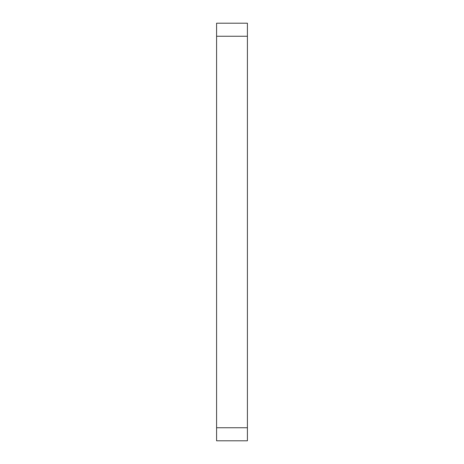 <?xml version="1.0" encoding="UTF-8"?>
<svg xmlns="http://www.w3.org/2000/svg" width="464" height="464" viewBox="0 0 464 464"><rect width="100%" height="100%" fill="white"/><g stroke="black" fill="none" stroke-linecap="round" stroke-linejoin="round"><path stroke-width="0.7" d="M247.411 440.8L247.411 23.2L216.589 23.2L216.589 440.8L247.411 440.8M247.411 427.75L216.589 427.75M247.411 36.25L216.589 36.25"/></g></svg>
